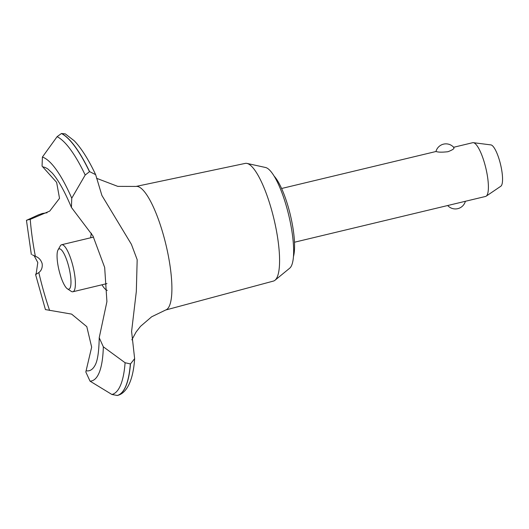 <?xml version="1.0" encoding="UTF-8"?>
<svg xmlns="http://www.w3.org/2000/svg" width="529" height="529" viewBox="0 0 529 529"><rect width="100%" height="100%" fill="white"/><g stroke="black" fill="none" stroke-linecap="round" stroke-linejoin="round"><path stroke-width="0.79" d="M274.154 176.131A45.243 11.254 76.5 0 1 290.315 214.814A45.243 11.254 76.5 0 1 293.436 256.625M135.966 186.446L245.258 163.395A60.504 15.043 76.5 0 1 246.732 163.368A60.504 15.043 76.5 0 1 247.01 163.421A60.504 15.043 76.5 0 1 273.883 218.748A60.504 15.043 76.5 0 1 274.994 280.251A60.504 15.043 76.5 0 1 273.447 281.071L165.57 310.04M247.01 163.421L265.571 167.501A52.153 12.967 76.5 0 1 288.735 215.191A52.153 12.967 76.5 0 1 289.694 268.203L274.994 280.251M96.536 178.286L117.762 186.367L136.072 186.433A63.546 15.804 76.5 0 1 137.401 186.446A63.546 15.804 76.5 0 1 166.509 247.142A63.546 15.804 76.5 0 1 165.676 310.001L151.658 316.785L140.535 326.327L136.112 331.981L131.847 339.856M32.375 254.852L35.357 256.294C38.756 257.511 41.024 259.97 42.161 263.673C42.618 267.482 41.507 270.451 38.822 272.587L35.608 274.617L45.428 309.584L71.613 314.107L86.802 326.658L91.656 347.156L85.817 371.98L90.029 381.144L111.903 394.482L117.306 395.474C125.545 393.748 133.07 382.771 134.637 358.642L130.478 363.945L125.095 362.742L103.34 346.819L99.214 337.747L106.918 301.623L104.669 267.462L92.959 235.941L71.428 207.454L71.752 198.21L85.195 175.02L89.593 171.621L95.65 174.656L101.899 195.459L131.404 244.325L137.176 259.679L136.323 291.459L131.595 331.471L134.637 358.642M95.65 174.656C88.561 159.593 81.426 148.305 74.252 140.793L65.318 133.89L61.437 133.513L57.106 136.667L42.399 157.06L42.062 166.113L56.629 182.373L59.526 198.329L49.719 211.104L30.239 219.363L27.27 219.978L38.286 214.919L42.327 213.478L47.055 212.757M35.608 274.617L36.263 273.149L37.804 262.529L34.206 255.831M294.474 242.229L485.556 196.451A27.627 6.87 -103.5 0 0 486.151 196.186A27.627 6.87 -103.5 0 0 485.834 168.11A27.627 6.87 -103.5 0 0 473.402 142.691A27.627 6.87 -103.5 0 0 473.336 142.678A27.627 6.87 -103.5 0 0 472.681 142.711L453.644 147.274M453.578 147.439C454.907 148.338 453.029 149.76 447.951 151.717C442.244 152.345 438.362 152.299 436.319 151.578L435.949 151.512A10.362 10.362 0 0 1 453.935 147.611M490.866 144.9A21.345 5.31 76.5 0 1 490.919 144.906A21.345 5.31 76.5 0 1 490.972 144.913A21.345 5.31 76.5 0 1 500.573 164.545A21.345 5.31 76.5 0 1 500.818 186.234L486.151 196.186M68.307 289.198A20.724 5.151 -103.5 0 0 69.497 269.902A20.724 5.151 -103.5 0 0 59.731 248.855A20.724 5.151 -103.5 0 0 58.064 249.86A20.724 5.151 -103.5 0 0 59.003 270.226A20.724 5.151 -103.5 0 0 67.395 288.814A20.724 5.151 -103.5 0 0 68.307 289.198M58.064 249.86L60.326 245.886A24.175 6.011 76.5 0 1 61.635 244.735A24.175 6.011 76.5 0 1 62.27 244.715A24.175 6.011 76.5 0 1 73.399 268.058A24.175 6.011 76.5 0 1 72.903 291.757A24.175 6.011 76.5 0 1 72.275 291.777A24.175 6.011 76.5 0 1 71.21 291.327L67.395 288.814M106.957 283.584A24.175 6.011 76.5 0 1 106.732 283.65L72.903 291.757M31.337 254.522L26.45 220.315L27.27 219.978M35.357 256.294A104.742 26.047 76.5 0 1 30.239 219.363M27.111 220.209L26.45 220.315M42.856 166.886A104.742 26.047 76.5 0 1 43.041 166.913A104.742 26.047 76.5 0 1 47.98 169.095A104.742 26.047 76.5 0 1 48.046 169.141M95.041 365.308A104.742 26.047 76.5 0 1 95.002 365.38A104.742 26.047 76.5 0 1 86.379 370.809A104.742 26.047 76.5 0 1 86.194 370.776M49.594 310.424A104.742 26.047 76.5 0 1 38.822 272.587M107.261 290.388A31.145 7.743 76.5 0 1 101.985 284.787M90.723 237.766A31.145 7.743 76.5 0 1 91.405 233.229M61.562 133.48A135.384 33.671 76.5 0 1 89.593 171.621M61.437 133.513A135.384 33.671 76.5 0 1 89.467 171.654M130.346 363.978A135.384 33.671 76.5 0 1 117.127 395.52M130.478 363.945A135.384 33.671 76.5 0 1 117.253 395.487M57.106 136.667A133.163 33.115 76.5 0 1 85.195 175.02M42.399 157.06A115.256 28.665 76.5 0 1 71.752 198.21M103.34 346.819A115.256 28.665 76.5 0 1 90.029 381.144M125.095 362.742A133.163 33.115 76.5 0 1 111.903 394.482M131.595 331.855L131.595 331.471M490.919 144.906L473.336 142.678M447.686 205.523A10.362 10.362 0 0 0 465.381 201.284M93.58 237.085L61.635 244.735M281.607 188.489L435.949 151.512M47.98 169.095L52.219 173.036C58.203 179.787 64.604 191.26 71.428 207.454M99.214 337.747C98.963 351.759 97.561 360.976 95.002 365.38"/></g></svg>
